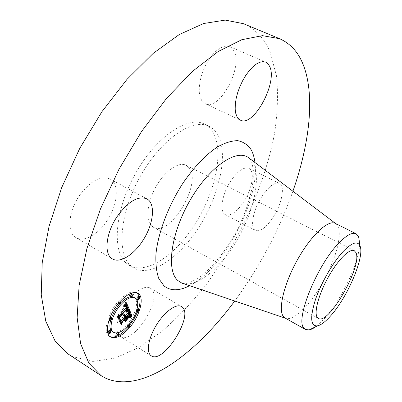 <?xml version="1.0" encoding="UTF-8"?>
<svg xmlns="http://www.w3.org/2000/svg" width="402" height="402" viewBox="0 0 402 402"><rect width="100%" height="100%" fill="white"/><g stroke="black" fill="none" stroke-linecap="round" stroke-linejoin="round"><path stroke-width="0.3" stroke-dasharray="2.01 1.51" d="M107.103 220.683C98.183 234.472 84.058 242.557 76.084 237.642C66.807 232.939 68.109 211.944 79.35 195.689C90.349 180.935 100.505 175.347 109.821 178.925C119.645 183.814 117.917 204.804 107.103 220.683M243.391 23.668C255.587 29.07 264.516 38.622 270.179 52.315L276.506 75.938C278.239 93.777 277.591 112.922 274.561 133.363C266.732 174.79 249.059 218.427 225.065 257.471L205.749 285.294C191.854 302.621 177.242 317.967 161.905 331.333L138.524 347.65L115.178 358.066L92.867 361.443L72.812 356.68L68.245 354.056M131.419 266.295C116.52 254.783 119.293 213.914 140.177 176.624C160.906 139.233 192.759 117.696 209.1 126.308C212.427 127.931 215.16 130.449 217.301 133.866C228.627 152.363 220.286 192.533 200.558 224.567C180.97 256.692 151.328 277.862 133.946 268.069L131.419 266.295M201.608 100.314L200.126 96.907L199.322 92.621L199.241 87.616L199.894 82.088L201.271 76.259L203.311 70.37L205.94 64.667L209.045 59.395L212.492 54.778L216.135 51.004L219.824 48.22L223.401 46.531L226.733 45.989L229.678 46.597L232.13 48.305L234.009 51.029C243.28 67.516 219.19 111.56 205.186 103.651L201.608 100.314M230.492 181.382C237.582 171.016 243.692 166.674 248.823 168.358C255.149 171.066 252.381 188.513 243.959 201.467C236.934 211.949 230.743 216.346 225.386 214.658C219.301 212.105 221.783 194.663 230.492 181.382M150.926 288.596C163.835 297.575 133.384 345.524 120.293 336.409L120.258 336.384C114.54 333.017 116.404 318.625 124.575 305.615C132.665 292.566 144.655 284.626 150.217 288.103L150.926 288.596M292.912 191.231C278.903 230.678 259.506 267.265 234.723 301.003M212.643 131.62C224.14 150.167 215.939 190.302 196.231 222.246C176.669 254.285 146.931 275.3 129.394 265.415L126.841 263.632C111.796 252.039 114.394 211.186 135.233 174.011C155.906 136.735 187.86 115.344 204.352 124.027C207.708 125.665 210.472 128.198 212.643 131.62M151.448 225.773C145.263 219.814 147.232 201.834 156.252 186.247C165.197 170.604 178.845 161.368 186.141 165.287L189.111 167.82C202.452 183.317 169.9 237.718 153.323 227.19L151.448 225.773M316.691 325.982L324.494 318.52C341.388 300.023 359.333 262.24 359.644 243.959M335.298 223.381L338.167 226.638L339.278 231.507L339.127 238.019L337.765 245.848L335.273 254.647L331.771 264.059L327.414 273.712L322.369 283.229L316.826 292.259L311.002 300.44L305.118 307.445L299.4 312.977L294.098 316.761L289.44 318.585L285.118 318.037M261.546 197.05C268.647 186.448 274.596 181.905 279.395 183.407C285.279 185.895 282.013 203.397 273.566 216.613C266.531 227.321 260.506 231.929 255.496 230.436C249.823 228.115 252.808 210.613 261.546 197.05M128.168 327.198L128.871 326.364M137.253 312.515L138.318 309.686M139.831 297.606L139.77 297.304M137.343 292.978L136.775 292.591C131.896 290.344 125.63 293.405 117.967 301.776C107.198 313.882 102.631 332.735 109.334 336.203L109.947 336.534M116.876 336.112L118.329 335.434M120.771 302.756L118.675 305.093M111.349 317.932L110.515 320.736M112.394 331.615C116.454 333.429 121.515 330.921 127.57 324.097C135.796 314.615 139.388 300.073 134.007 297.254M136.856 299.073L137.961 298.53L138.464 296.45M127.293 326.655L128.424 326.082L128.926 324.072L127.801 324.64L127.183 326.54M137.042 309.193L136.378 309.731L135.876 311.771L136.976 311.213L137.479 309.178M108.037 332.941L109.249 332.343L109.761 330.278M115.856 335.474L117.027 334.881L117.54 332.856L116.871 332.982M117.711 304.505L118.897 303.942L119.404 301.801L118.218 302.369L117.605 304.409M129.459 295.872L130.6 295.319L131.102 293.199L130.012 293.691M110.068 317.334L109.223 317.952L108.711 320.062L109.927 319.479L110.439 317.364M129.615 310.078L128.444 309.364L127.851 311.158L124.906 314.63L124.324 314.289L123.449 314.731L124.318 315.324L123.987 315.711L123.178 315.409L123.077 315.686L123.796 315.932L120.776 319.495L119.474 319.701L120.635 322.329L121.012 321.248M129.022 311.872L127.851 311.158M121.479 320.293L124.771 316.414M124.781 316.399L125.308 317.63L124.535 319.897L126.263 317.851M126.63 317.424L127.449 316.449L125.911 316.982M125.62 316.108L128.253 313.002L128.796 314.439L128.615 315.716L128.952 314.143L128.384 312.645L125.504 316.037L124.318 315.324M125.811 315.183L128.625 311.867L129.298 314.128L128.338 316.54L130.419 315.138M129.921 312.917L129.776 312.565M129.228 311.248L128.444 309.364M125.524 315.012L124.906 314.63M125.665 315.022L124.811 314.5M125.881 315.118L124.705 314.399M125.761 315.052L124.59 314.334M125.635 315.012L124.464 314.294M125.494 315.007L124.324 314.289M125.344 315.032L124.173 314.314M125.183 315.093L124.007 314.374M125.007 315.178L123.831 314.459M124.821 315.299L123.645 314.58M124.53 315.62L123.354 314.902M124.58 315.525L123.484 314.856M124.685 315.404L123.726 314.811M124.731 315.369L123.831 314.816M125.263 315.63L124.087 314.912M125.329 315.691L124.158 314.972M125.384 315.771L124.213 315.052M125.434 315.861L124.263 315.143M125.464 315.952L124.293 315.233M123.399 315.349L123.987 315.711M123.499 315.344L123.937 315.615M123.59 315.354L123.881 315.535M124.921 316.133L123.751 315.414M124.464 316.093L123.293 315.374M124.354 316.128L123.178 315.409M124.248 316.404L123.077 315.686M124.278 316.329L123.183 315.655M124.298 316.268L123.278 315.64M124.318 316.218L123.369 315.635M123.53 315.665L124.339 316.163L123.454 315.645M124.344 316.153L123.595 315.696M124.831 316.454L123.66 315.736M124.886 316.51L123.71 315.791M124.932 316.575L123.761 315.856M124.972 316.655L123.796 315.932M121.947 320.218L120.776 319.495M120.645 320.424L119.474 319.701M121.806 323.052L120.635 322.329M126.474 318.349L125.308 317.63M125.7 320.61L124.535 319.897M128.615 317.163L127.449 316.449M129.308 313.645L128.253 313.002M129.489 313.831L128.318 313.118M129.55 313.947L128.384 313.233M129.605 314.052L128.439 313.339M129.65 314.153L128.484 313.439M129.695 314.248L128.529 313.535M129.745 314.379L128.58 313.666M129.791 314.5L128.625 313.786M129.831 314.62L128.665 313.907M129.871 314.736L128.705 314.022M129.901 314.846L128.735 314.133M129.946 315.052L128.781 314.344M129.962 315.153L128.796 314.439M129.977 315.339L128.816 314.625M129.977 315.525L128.811 314.811M129.952 315.726L128.791 315.012M129.911 315.942L128.751 315.233M129.776 316.429L128.615 315.716M129.916 315.932L128.816 315.263M129.957 315.691L128.886 315.037M129.977 315.449L128.936 314.811M129.967 315.203L128.962 314.59M129.856 314.696L128.952 314.143M129.771 314.444L128.916 313.922M129.67 314.198L128.856 313.701M129.555 313.957L128.776 313.48M129.389 313.545L128.585 313.052M129.444 313.485L128.519 312.922M129.55 313.359L128.384 312.645M128.891 312.027L128.625 311.867M129.871 312.786L128.7 312.073M130.082 313.319L128.916 312.605M130.218 313.615L129.052 312.902M130.283 313.781L129.112 313.068M130.333 313.942L129.168 313.228M130.379 314.098L129.213 313.384M130.414 314.248L129.248 313.54M130.439 314.404L129.273 313.691M130.459 314.55L129.293 313.836M130.464 314.696L129.298 313.982M130.459 314.836L129.298 314.128M130.449 314.977L129.283 314.263M130.429 315.113L129.263 314.399M130.394 315.253L129.228 314.545M130.348 315.414L129.183 314.701M130.288 315.585L129.122 314.877M129.771 315.495L129.052 315.067M130.127 315.982L128.967 315.274M130.032 316.203L128.866 315.495M129.916 316.444L128.756 315.731M129.791 316.696L128.63 315.982M129.655 316.967L128.489 316.253M129.504 317.253L128.338 316.54M129.901 316.48L129.077 315.977M129.962 316.349L129.198 315.882M130.017 316.228L129.313 315.801M130.067 316.118L129.419 315.726M130.153 315.927L129.61 315.595M130.283 315.595L129.946 315.389M130.318 315.5L130.047 315.334M126.107 303.937L125.404 302.314L123.545 305.691L125.052 304.555L125.56 304.816L125.937 305.761L125.57 306.103L124.816 305.224L123.434 306.249L124.7 305.49L125.409 306.379L118.354 314.65L117.183 314.861L118.288 317.359L118.645 316.223M126.59 303.033L125.404 302.314M119.072 315.464L126.469 306.877L126.806 308.47L125.781 310.56L128.012 309.002M126.394 303.409L125.203 302.691M126.193 303.776L125.007 303.058M126.002 304.138L124.816 303.42M125.806 304.485L124.62 303.766M125.238 304.575L124.434 304.103M125.429 305.148L124.243 304.43M124.349 304.912L124.057 304.741M125.062 305.766L123.876 305.048M124.881 306.063L123.695 305.344M124.731 306.414L123.545 305.691M124.831 306.178L123.721 305.5M124.942 305.967L123.891 305.329M125.057 305.781L124.052 305.168M125.158 305.61L124.203 305.033M125.329 305.319L124.484 304.806M125.399 305.198L124.615 304.721M125.459 305.093L124.736 304.656M125.509 305.007L124.846 304.605M125.55 304.937L124.952 304.57M125.585 304.882L125.052 304.555M125.605 304.842L125.148 304.56M125.63 304.801L125.323 304.61M126.59 305.384L125.404 304.666M126.665 305.45L125.484 304.731M126.741 305.535L125.56 304.816M126.811 305.636L125.63 304.917M126.876 305.756L125.695 305.038M126.937 305.892L125.756 305.173M126.982 305.997L125.796 305.279M127.017 306.108L125.836 305.389M127.052 306.223L125.871 305.505M127.087 306.349L125.906 305.631M127.117 306.48L125.937 305.761M126.394 306.605L125.57 306.103M125.806 305.992L125.434 305.761M125.906 305.962L125.379 305.646M125.987 305.942L125.323 305.54M124.896 305.224L125.258 305.45M126.002 305.942L124.816 305.224M125.821 305.982L124.635 305.264M124.841 305.505L124.535 305.309M125.61 306.093L124.429 305.369M125.494 306.168L124.308 305.45M125.369 306.264L124.183 305.54M125.233 306.374L124.052 305.651M125.092 306.5L123.906 305.776M124.942 306.641L123.756 305.917M124.786 306.796L123.6 306.078M124.615 306.972L123.434 306.249M124.68 307.118L123.494 306.394M124.7 306.887L123.64 306.244M124.836 306.746L123.776 306.103M124.962 306.62L123.906 305.977M125.082 306.505L124.032 305.867M125.193 306.409L124.148 305.771M125.389 306.249L124.359 305.62M125.545 306.133L124.545 305.525M125.655 306.068L124.7 305.49M125.725 306.028L124.911 305.53M126.158 306.294L124.977 305.575M126.218 306.344L125.037 305.626M126.278 306.414L125.092 305.696M126.334 306.495L125.148 305.776M126.384 306.59L125.203 305.872M126.434 306.696L125.253 305.977M126.59 307.098L125.409 306.379M119.54 315.379L118.354 314.65M118.364 315.59L117.183 314.861M119.464 318.088L118.288 317.359M127.7 307.681L126.519 306.967M127.751 307.771L126.57 307.058M127.796 307.862L126.615 307.148M127.841 307.957L126.66 307.244M127.881 308.058L126.705 307.339M127.926 308.178L126.751 307.465M127.967 308.299L126.786 307.585M127.992 308.424L126.816 307.711M128.012 308.55L126.836 307.832M128.022 308.676L126.846 307.957M128.027 308.801L126.851 308.088M128.022 308.927L126.841 308.213M128.007 309.058L126.826 308.344M127.982 309.188L126.806 308.47M127.947 309.319L126.771 308.6M127.906 309.455L126.73 308.736M127.851 309.6L126.675 308.882M127.786 309.751L126.61 309.037M127.71 309.912L126.535 309.198M126.947 309.671L126.449 309.369M127.529 310.264L126.354 309.55M127.419 310.455L126.243 309.736M127.298 310.651L126.122 309.937M127.173 310.857L125.997 310.143M127.027 311.073L125.856 310.354M126.957 311.279L125.781 310.56M127.017 311.103L125.932 310.439M127.107 310.952L126.072 310.324M127.198 310.816L126.208 310.213M127.283 310.681L126.344 310.108M127.364 310.55L126.474 310.007M127.434 310.424L126.595 309.912M127.504 310.304L126.715 309.826M127.57 310.193L126.836 309.746M127.68 309.982L127.052 309.6M128.419 317.771L127.419 316.866L124.369 320.675L127.374 317.128M128.58 317.58L127.419 316.866M125.58 321.133L124.414 320.414M125.535 321.394L124.369 320.675M128.896 310.304L127.982 309.47L125.565 311.334L127.936 309.721M129.153 310.183L127.982 309.47M129.002 310.254L127.826 309.54M128.826 310.339L127.655 309.625M128.64 310.45L127.464 309.736M128.434 310.58L127.258 309.862M128.208 310.726L127.032 310.012M127.705 311.088L126.529 310.369M127.424 311.299L126.248 310.58M127.127 311.525L125.952 310.811M126.741 311.836L125.565 311.118M126.741 312.052L125.565 311.334M126.896 311.711L125.876 311.093M127.183 311.485L126.173 310.867M127.459 311.274L126.454 310.656M127.715 311.078L126.715 310.47M128.178 310.746L127.188 310.148M128.384 310.61L127.404 310.012M128.575 310.49L127.595 309.897M128.746 310.389L127.776 309.801M130.328 315.731L131.489 316.439L130.6 315.63L128.012 317.409L130.524 315.866M131.761 316.344L130.6 315.63M131.223 316.555L130.062 315.841M130.962 316.675L129.796 315.967M130.7 316.816L129.539 316.103M130.444 316.962L129.283 316.253M130.193 317.123L129.027 316.414M129.941 317.299L128.781 316.585M129.7 317.485L128.534 316.771M129.223 317.892L128.062 317.178M129.173 318.118L128.012 317.409M129.263 317.856L128.223 317.223M129.69 317.495L128.675 316.871M129.916 317.319L128.916 316.711M130.147 317.153L129.163 316.55M130.394 316.997L129.419 316.399M130.645 316.846L129.68 316.258M130.911 316.706L129.957 316.118M131.188 316.57L130.238 315.992M127.414 310.264L126.238 309.545L126.524 308.625L126.183 307.525L118.821 316.173L118.052 318.178L116.897 315.565L117.997 318.701L118.947 316.268L126.057 307.932L126.238 309.545M127.434 310.148L126.288 309.45M127.469 309.927L126.374 309.259M127.484 309.716L126.444 309.083M127.484 309.525L126.489 308.922M127.474 309.349L126.519 308.771M127.444 309.188L126.524 308.625M127.404 309.012L126.509 308.47M127.328 308.821L126.479 308.304M126.097 307.997L126.454 308.213M127.112 308.535L126.429 308.118M127.158 308.485L126.394 308.022M127.203 308.429L126.359 307.917M127.243 308.379L126.313 307.811M127.364 308.244L126.183 307.525M118.831 318.655L118.052 318.178M118.077 316.294L116.897 315.565M117.942 316.645L116.756 315.917M119.173 319.429L117.997 318.701M127.092 308.56L126.057 307.932M127.313 308.786L126.138 308.073M127.349 308.862L126.173 308.148M127.394 308.977L126.213 308.264M127.429 309.103L126.248 308.384M127.454 309.228L126.278 308.51M127.474 309.359L126.298 308.641M127.484 309.495L126.308 308.781M127.484 309.64L126.308 308.922M127.479 309.786L126.303 309.073M127.464 309.942L126.288 309.223M127.444 310.098L126.268 309.384M126.032 319.369L124.866 318.655L124.519 317.198L121.248 321.057L120.334 323.314L119.032 320.384L120.278 323.836L121.394 321.092L124.389 317.555L124.866 318.655M125.766 318.756L124.987 318.278M125.69 317.917L124.519 317.198M122.419 321.781L121.248 321.057M121.108 323.791L120.334 323.314M120.208 321.113L119.032 320.384M120.077 321.469L118.902 320.746M121.444 324.56L120.278 323.836M122.449 321.746L121.394 321.092M125.449 318.203L124.389 317.555M249.431 158.348L252.878 162.514C261.395 177.438 253.818 211.502 237.16 239.899C220.592 268.35 196.266 288.53 181.875 283.053M254.928 162.503C260.109 199.824 223.422 269.028 189.623 285.686M129.464 313.791L128.71 313.334M129.338 313.61L128.645 313.188M129.494 313.424L128.454 312.791M129.59 317.088L128.494 316.419M129.675 316.922L128.655 316.294M129.756 316.766L128.801 316.178M129.831 316.615L128.941 316.072M129.575 326.796L128.424 326.082M128.499 325.072L127.801 324.64M118.922 302.791L118.218 302.369M120.092 304.666L118.897 303.942M76.084 237.642L112.454 258.903M109.821 178.925L146.755 198.819M133.946 268.069L129.394 265.415M354.273 250.682L186.141 165.287M318.364 318.419L153.323 227.19M250.054 158.82C252.014 161.755 253.597 167.121 253.255 178.523C252.144 193.261 245.592 214.266 235.667 232.808C225.688 251.205 211.497 268.199 200.578 276.355C191.553 282.485 187.025 283.691 183.84 283.722M209.1 126.308L204.352 124.027M120.258 336.384L151.273 355.83M150.217 288.103L181.483 306.505M248.823 168.358L279.395 183.407M225.386 214.658L255.496 230.436M229.678 46.597L265.737 62.134M205.186 103.651L240.366 120.128M137.956 293.289L136.775 292.591M110.505 336.941L109.334 336.203M129.198 324.238L128.926 324.072M136.188 311.957L135.876 311.771M108.992 320.238L108.711 320.062"/><path stroke-width="0.6" d="M142.71 240.763C133.71 254.898 119.932 263.526 112.454 258.903C103.726 254.536 105.681 233.431 117.012 216.718C128.052 201.518 137.966 195.553 146.755 198.819C155.976 203.377 153.594 224.467 142.71 240.763M234.723 301.003C194.764 355.338 140.996 394.483 105.299 378.016L101.018 375.594L68.245 354.056L55.074 340.991L45.773 321.178L41.245 294.857L42.2 262.807L49.039 226.391L61.722 187.528L79.686 148.504L101.902 111.731L126.952 79.42L153.252 53.325L179.242 34.547L203.568 23.527L225.185 20.1L243.391 23.668L279.611 38.713C290.988 43.783 299.098 53.099 303.947 66.652C315.123 97.585 309.218 144.685 292.912 191.231M101.018 375.594L88.857 363.101L80.611 343.68L77.139 317.535L79.124 285.4L86.902 248.627L100.379 209.156L118.942 169.312L141.499 131.59L166.609 98.284L192.674 71.204L218.16 51.531L241.748 39.728L262.446 35.652L279.611 38.713M317.243 317.379C313.781 312.696 318.62 294.425 328.263 277.154C337.856 259.848 349.68 248.109 354.273 250.682L355.961 252.662C362.72 265.637 328.645 325.519 318.364 318.419L317.243 317.379M330.379 316.158C347.579 297.45 365.237 255.913 359.875 245.617C357.408 240.798 351.981 242.612 343.594 251.054C333.399 261.697 321.349 282.4 315.525 299.395C309.902 317.369 310.5 326.203 317.314 325.901C320.866 325.168 325.218 321.922 330.379 316.158M316.691 325.982C313.836 328.193 311.314 329.509 309.118 329.926L305.425 329.459L303.997 328.208C294.681 320.213 317.485 263.943 339.464 242.461C346.896 234.969 352.459 232.08 356.147 233.783L358.755 236.924L359.644 243.959M305.425 329.459L285.118 318.037L283.566 316.726C277.787 310.254 283.666 284.475 297.299 260.034C310.857 235.542 328.193 219.432 335.298 223.381L356.147 233.783M182.136 306.967C194.101 315.414 163.463 364.388 151.308 355.85L151.273 355.83C145.941 352.705 148.212 338.283 156.448 324.982C164.614 311.64 176.312 303.254 181.483 306.505L182.136 306.967M237.085 116.897L235.798 113.53L235.19 109.259L235.296 104.239L236.12 98.671L237.637 92.777L239.793 86.802L242.501 80.998L245.647 75.611L249.094 70.868L252.702 66.968L256.31 64.064L259.777 62.26L262.958 61.617L265.737 62.134L268.003 63.777L269.692 66.456C277.877 82.717 253.396 127.6 240.366 120.128L237.085 116.897M119.168 302.505C126.826 294.123 133.087 291.053 137.956 293.289C144.785 296.872 140.208 315.294 129.806 327.334C122.123 336.037 115.691 339.243 110.505 336.941C103.816 333.484 108.404 314.625 119.168 302.505M128.871 326.364L133.595 319.701L137.253 312.515M138.318 309.686C139.901 304.947 140.409 300.922 139.831 297.606M139.77 297.304L137.343 292.978M109.947 336.534C111.836 337.373 114.148 337.233 116.876 336.112M118.329 335.434C121.635 333.68 124.911 330.931 128.168 327.198M118.675 305.093L114.399 311.289L111.349 317.932M110.515 320.736C109.279 326.248 109.902 329.876 112.394 331.615L113.565 332.348C108.284 329.62 111.897 314.796 120.344 305.254C126.379 298.626 131.328 296.194 135.188 297.962C140.554 300.771 136.951 315.319 128.725 324.811C122.67 331.645 117.62 334.157 113.565 332.348M135.188 297.962L134.007 297.254C130.64 295.596 126.228 297.43 120.771 302.756M139.635 297.148L138.464 296.45L137.363 296.993L136.856 299.073L138.032 299.776L138.534 297.691L139.635 297.148L139.132 299.229L138.032 299.776M127.183 326.54L128.449 327.369L128.957 325.354L130.082 324.781L129.575 326.796L128.449 327.369M138.635 309.882L138.132 311.917L137.032 312.47L137.539 310.434L138.635 309.882L137.042 309.193M110.937 331.017L109.761 330.278L108.55 330.876L108.037 332.941L109.213 333.68L109.731 331.615L110.937 331.017L110.424 333.082L109.213 333.68M116.871 332.982L116.369 333.449L115.856 335.474L117.017 336.203L117.53 334.178L118.701 333.585L118.188 335.61L117.017 336.203M117.605 304.409L118.912 305.234L119.419 303.098L120.6 302.53L120.092 304.666L118.912 305.234M130.012 293.691L129.459 295.872L130.65 296.586L131.158 294.46L132.288 293.907L131.786 296.033L130.65 296.586M111.63 318.103L111.118 320.218L109.902 320.806L110.419 318.691L111.63 318.103L110.068 317.334M129.409 309.575L126.957 311.279L128.007 309.058L127.645 307.595L119.957 316.535L119.464 318.088L118.364 315.59L119.54 315.379L126.59 307.098L125.881 306.208L124.615 306.972L126.002 305.942L126.751 306.821L127.117 306.48L126.741 305.535L126.233 305.274L124.731 306.414L126.59 303.033L129.409 309.575L128.233 308.862L126.107 303.937M129.112 310.434L126.741 312.052L128.896 310.304M127.414 310.264L127.233 308.646L120.128 316.992L119.173 319.429L118.077 316.294L119.233 318.907L120.002 316.897L127.364 308.244L127.7 309.344L127.414 310.264M129.615 310.078L131.936 315.676L129.504 317.253L130.459 314.836L129.796 312.575L126.535 316.424L126.675 316.756L129.55 313.359L130.117 314.856L129.776 316.429L129.962 315.153L129.419 313.716L126.73 316.887L127.077 317.701L128.615 317.163L125.7 320.61L126.474 318.349L125.952 317.118L122.419 321.288L121.806 323.052L120.645 320.424L121.947 320.218L124.972 316.655L124.248 316.404L124.354 316.128L125.158 316.429L125.489 316.042L124.625 315.449L125.494 315.007L126.077 315.349L129.022 311.872L129.615 310.078M131.685 316.575L129.173 318.118L131.474 316.449M128.534 317.841L125.535 321.394L128.419 317.771M126.032 319.369L125.56 318.273L122.565 321.816L121.444 324.56L120.208 321.113L121.504 324.037L122.419 321.781L125.69 317.917L126.032 319.369M121.012 321.248L121.479 320.293M124.344 316.153L125.952 317.118M126.263 317.851L126.63 317.424M127.077 317.701L125.911 316.982L125.62 316.108M126.675 316.756L125.439 315.877M125.424 315.846L125.811 315.183M130.419 315.138L130.776 314.962L130.258 313.716M130.183 313.54L129.921 312.917M129.776 312.565L129.228 311.248M126.077 315.349L125.524 315.012M125.982 315.218L125.665 315.022M125.002 315.535L124.731 315.369M125.158 316.429L124.575 316.072M125.112 316.334L124.67 316.062M125.057 316.253L124.761 316.072M122.419 321.288L121.248 320.565M126.73 316.887L125.565 316.173M130.117 314.856L129.856 314.696M130.082 314.635L129.771 314.444M130.022 314.414L129.67 314.198M129.941 314.193L129.555 313.957M129.751 313.766L129.389 313.545M126.535 316.424L125.364 315.711M129.796 312.575L128.891 312.027M130.238 316.686L129.901 316.48M130.364 316.595L129.962 316.349M130.479 316.51L130.017 316.228M130.585 316.434L130.067 316.118M130.771 316.309L130.153 315.927M130.931 316.203L130.218 315.771M131.112 316.103L130.283 315.595M131.208 316.047L130.318 315.5M131.313 315.987L130.354 315.399M131.429 315.927L130.384 315.294M131.936 315.676L130.776 314.962M118.645 316.223L119.072 315.464M125.535 305.631L125.248 305.46M125.67 305.525L125.329 305.319M125.796 305.44L125.399 305.198M125.916 305.374L125.459 305.093M126.032 305.324L125.509 305.007M126.138 305.289L125.55 304.937M126.233 305.274L125.585 304.882M126.328 305.279L125.605 304.842M126.419 305.294L125.625 304.811M126.504 305.329L125.63 304.801M126.751 306.821L126.394 306.605M126.615 306.48L125.806 305.992M126.565 306.364L125.906 305.962M126.504 306.259L125.987 305.942M126.444 306.168L126.072 305.942M119.957 316.535L118.776 315.806M127.645 307.595L126.514 306.907M127.645 310.726L127.364 310.55M127.771 310.63L127.434 310.424M127.891 310.54L127.504 310.304M128.007 310.46L127.57 310.193M128.122 310.384L127.625 310.083M128.228 310.314L127.68 309.982M129.293 309.651L128.117 308.937M127.7 309.344L127.444 309.188M127.69 309.188L127.404 309.012M127.655 309.017L127.328 308.821M127.635 308.927L127.273 308.706M127.605 308.831L127.112 308.535M127.575 308.736L127.158 308.485M127.534 308.635L127.203 308.429M127.494 308.53L127.243 308.379M119.233 318.907L118.831 318.655M126.153 318.992L125.766 318.756M121.504 324.037L121.108 323.791M183.84 283.722L182.166 283.33L177.865 280.536C166.041 270.586 170.79 233.512 190.076 200.276C209.231 166.936 236.281 148.549 248.401 157.569L249.431 158.348M189.623 285.686C179.191 291.063 170.669 291.148 164.051 285.928L158.84 278.676C156.468 272.059 155.509 263.818 155.956 253.958C158.071 233.17 167.885 206.854 182.217 184.277C193.267 167.84 205.598 154.83 217.276 147.037C224.844 142.821 231.678 140.695 237.778 140.665C243.31 141.8 247.738 144.77 251.049 149.564C253.029 153.092 254.325 157.403 254.928 162.503M129.876 314.042L129.464 313.791M129.816 313.902L129.338 313.61M130.107 316.786L129.831 316.615M131.544 315.866L130.414 315.178M131.67 315.806L130.509 315.098M131.801 315.741L130.64 315.032M128.957 325.354L128.499 325.072M119.419 303.098L118.922 302.791M358.609 236.572L359.875 245.617M335.665 223.567L250.054 158.82M285.475 318.238L181.875 283.053M309.118 329.926L317.314 325.901M130.082 324.781L129.198 324.238M137.032 312.47L136.188 311.957M118.701 333.585L117.56 332.871M120.6 302.53L119.645 301.952M132.288 293.907L131.142 293.224M109.902 320.806L108.992 320.238"/></g></svg>
